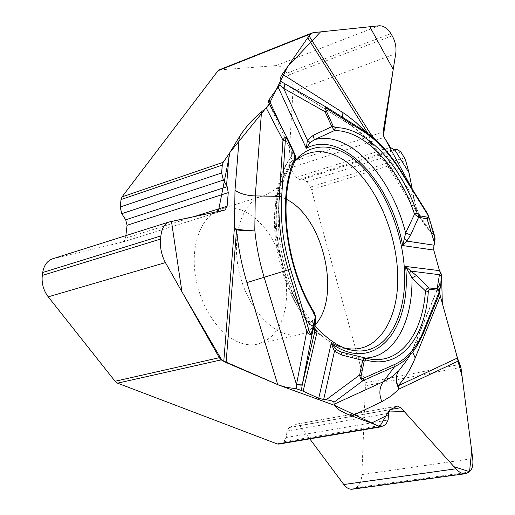 <?xml version="1.0" encoding="UTF-8"?>
<svg xmlns="http://www.w3.org/2000/svg" width="515" height="515" viewBox="0 0 515 515"><rect width="100%" height="100%" fill="white"/><g stroke="black" fill="none" stroke-linecap="round" stroke-linejoin="round"><path stroke-width="0.39" stroke-dasharray="2.58 1.93" d="M404.449 157.802L310.281 187.074L311.459 189.687L365.084 382.857L365.438 385.774L460.931 367.375M352.337 489.199L355.994 487.647C359.528 485.407 361.485 481.055 361.871 474.598L365.438 385.774M278.667 444.11L283.746 441.812L286.218 437.505L287.016 431.087L289.024 427.592L296.936 424.038L299.891 425.583L309.785 438.857M125.872 235.638L125.081 240.016L123.014 241.941L52.633 258.807M310.281 187.074L306.708 181.686L303.103 179.246L299.37 179.407L296.376 177.385L290.125 168.012L288.722 162.991L292.913 91.599C293.106 85.921 291.574 80.437 288.31 75.145L287.029 73.149C283.598 68.057 279.96 65.54 276.104 65.598L219.03 69.931M237.248 341.625C244.374 344.767 251.204 345.597 257.732 344.129L265.618 341.001L272.532 335.548L278.248 328.01L282.593 318.701L285.439 307.964L286.72 296.189L286.417 283.771L284.544 271.128L281.177 258.665L276.42 246.801L270.42 235.915L263.377 226.381L255.504 218.534L247.058 212.669C238.149 207.783 229.497 206.586 221.109 209.071C202.884 214.607 191.22 241.072 194.87 271.959C198.41 302.82 216.873 332.658 237.248 341.625M431.203 232.188C420.253 220.356 413.931 206 412.238 189.108L414.06 198.346C416.101 208.292 419.487 216.905 424.212 224.199L429.529 230.623L389.72 167.253L372.751 144.85C364.89 135.986 356.625 128.808 347.947 123.33L284.492 83.565L327.141 107.635L362.496 129.87L347.329 123.027L282.001 82.091M434.731 236.359L433.411 234.248L429.529 230.623M441.632 279.072L439.649 284.75L439.527 292.172M314.491 330.07L314.343 331.081L313.036 328.725L314.511 329.909M290.911 157.184L290.679 157.79L294.632 161.285C277.173 197.805 285.445 267.433 313.661 312.412L311.749 325.802L313.023 328.712M290.93 157.159L295.282 156.727L289.501 164.188L284.621 173.265L280.772 183.816L278.029 195.661L276.484 208.594L276.175 222.358L277.128 236.688L279.33 251.288L282.748 265.862L287.306 280.102L292.906 293.717L299.434 306.438L306.747 318L314.684 328.184M314.491 330.031L313.751 327.624L311.749 325.802C274.772 280.244 264.523 192.288 290.679 157.79L292.237 154.828L291.825 151.526L295.314 155.376L295.655 158.247L294.632 161.285L295.14 160.641M295.211 160.468C265.856 190.479 276.021 282.78 314.968 325.564M339.166 351.159L341.735 352.279L370.543 359.148L357.848 357.668L365.386 358.06M314.44 312.721L313.661 312.412L315.869 317.581M313.133 328.847L314.343 331.402M341.889 352.221L349.859 355.743L357.848 357.668L348.539 355.376L339.121 351.14M366.056 132.22L369.384 135.87L370.633 134.022C368.746 138.368 368.817 141.606 370.852 143.73L372.751 144.85L370.736 143.601L387.647 166.023L389.72 167.253L400.058 169.899L428.036 214.684M282.053 82.123L284.492 83.565M268.405 102.228L291.735 152.652L295.282 156.727L281.776 127.52M291.735 152.659L291.529 156.785M427.141 212.965L433.411 234.248M441.67 278.795L438.703 295.513L423.13 333.739L414.247 345.977L441.059 280.649M53.457 258.582L169.538 221.862M122.821 241.999L224.952 210.03M125.583 238.194L194.129 216.609M460.075 364.408L365.084 382.857M311.459 189.687L405.646 160.571M287.029 73.149L390.891 33.662M276.104 65.598L378.995 25.789M288.31 75.145L392.173 35.805M292.913 91.599L395.732 53.721M288.722 162.991L383.109 131.988M290.125 168.012L384.196 137.415M296.376 177.385L390.422 147.399M299.37 179.407L393.672 149.505M303.103 179.246L397.387 149.402M306.708 181.686L400.889 152.06M219.686 69.783L313.107 32.657M355.994 487.647L468.953 472.113M361.871 474.598L472.706 458.608M354.61 488.426L467.659 472.912M299.891 425.583L390.293 409.567M296.415 424.199L397.001 406.264M289.024 427.592L390.003 409.708M287.016 431.087L388.529 413.288M286.218 437.505L388.098 420.008M283.746 441.812L385.838 424.508M381.634 426.639L279.31 443.904M315.019 325.068C310.693 329.973 305.627 333.115 299.814 334.493C278.319 339.919 250.193 313.577 240.254 276.375C230.044 239.243 241.007 202.305 262.302 196.131C269.995 193.833 277.991 194.857 286.276 199.202M268.882 102.846L287.904 139.275M291.548 152.247L291.825 151.526M344.052 347.837C334.885 345.436 325.802 339.952 316.815 331.37C330.875 344.696 345.507 351.236 360.719 350.985M315.824 330.533L314.453 329.014C284.293 299.138 266.764 234.48 277.701 193.466C281.267 179.259 287.003 168.482 294.915 161.137M342.713 117.42L344.561 120.729L347.329 123.027C355.215 128.042 363.017 134.898 370.736 143.601C368.972 141.818 368.521 139.237 369.384 135.87L367.935 133.572M375.899 140.119L389.289 158.794C387.01 161.948 386.456 164.362 387.647 166.023L424.212 224.199M389.289 158.794L414.06 198.346M362.496 129.87C376.433 138.844 388.954 152.189 400.058 169.899L400.348 170.072M412.74 352.028L413.519 347.194L414.247 345.977L407.352 359.579L413.519 347.194L441.123 279.909M423.291 333.43L416.912 346.061L407.352 359.579M225.107 209.991L123.014 241.941M397.509 406.097L296.936 424.038M257.732 344.129L302.562 333.958C311.826 333.417 317.491 333.662 319.564 334.673L316.693 331.46M221.109 209.071L264.942 195.204C273.207 190.988 277.978 187.917 279.252 185.999L277.701 193.466C282.864 173.207 292.469 159.096 306.528 151.127M313.004 328.679C273.845 283.881 262.566 192.513 290.846 157.275M287.557 138.593L287.814 139.089M315.785 318.354L315.888 317.51M268.36 102.163L291.632 152.453M428.441 215.824L428.242 215.167M290.936 157.139C292.153 154.21 292.411 152.646 291.728 152.446L291.728 152.646M439.231 294.065L439.43 292.81"/><path stroke-width="0.77" d="M309.785 438.857L343.808 484.518C346.466 487.963 349.305 489.52 352.337 489.199L465.232 473.736M168.811 222.055L52.633 258.807C47.226 260.751 43.923 265.309 42.719 272.486L42.301 275.441C41.451 283.269 43.427 290.402 48.23 296.84L115.077 381.267L117.536 383.16L277.289 443.956L278.667 444.11L381.023 426.838L385.838 424.508L388.098 420.008L388.529 413.288L390.003 409.708L397.509 406.097L400.799 407.706L455.884 468.798C459.213 472.39 462.406 474.025 465.463 473.703L468.953 472.113C472.184 469.796 473.44 465.296 472.706 458.608L460.931 367.375L457.468 357.989L440.319 296.086L415.193 357.996C410.706 369.055 404.964 378.358 397.96 385.896L399.08 389.025C395.365 382.304 395.23 376.253 398.674 370.877L407.352 359.579M312.328 32.851L219.03 69.931L218.032 70.71L122.036 196.865L121.038 199.543L120.162 207.004L121.791 213.686L125.718 219.802L127.057 225.28L125.872 235.638M439.507 270.787C441.368 273.33 442.089 275.989 441.67 278.763L442.314 303.303L456.123 353.148L462.206 377.25L471.682 450.657L469.551 471.682L453.992 466.712L404.172 411.44L388.87 411.015L379.69 426.658L371.431 423.105L351.932 415.978C341.091 411.878 335.162 407.964 334.138 404.23L385.626 380.649L392.507 376.304L398.674 370.877C395.861 375.158 395.623 380.16 397.96 385.896L457.468 357.989M364.292 357.771L362.708 360.32L341.606 355.002L334.473 351.288L323.671 399.479L326.169 399.769C330.797 400.393 333.372 401.237 333.9 402.305L334.138 404.23M323.671 399.479L318.74 398.301L301.397 390.441L296.273 388.774L286.256 387.312L278.795 385.098L226.098 362.528L221.231 359.876L117.536 383.16M122.036 196.865L223.195 162.309L229.207 153.657L239.288 136.932C245.101 127.688 252.498 119.332 261.491 111.864L255.286 195.925L254.803 230.025C256.29 245.764 259.38 261.446 264.073 277.083L296.479 384.589L306.798 331.332L288.303 269.828L246.917 282.6C241.644 265.071 238.2 247.477 236.585 229.825L234.376 228.441C239.295 229.986 246.106 230.514 254.803 230.025C247.599 230.778 241.529 230.714 236.585 229.825L226.098 362.528M281.776 127.52L268.978 99.846L268.367 102.17L268.882 102.846C269.545 104.165 268.675 105.884 266.261 108.008L261.491 111.864M268.978 99.846L279.806 84.788L281.345 81.692C279.433 80.527 279.774 78.029 282.375 74.186L307.738 37.769L311.105 33.739L218.032 70.71M223.195 162.309L222.287 165.103L221.617 172.956L223.368 180.063L227.173 186.688L228.248 192.636L227.128 206.225L225.113 209.991L168.875 222.036C164.504 223.665 161.839 228.299 160.88 235.928L160.558 239.082C159.888 247.458 161.51 255.298 165.431 262.611L219.281 357.706L221.231 359.876M409.013 172.725L394.529 149.44L397.387 149.402L400.889 152.06L404.449 157.802L405.646 160.571L409.013 172.725L412.238 189.108L383.411 135.69L393.209 69.396L369.828 26.748L320.562 31.879L287.524 66.796L269.075 104.249L230.005 152.331L218.36 211.446L171.489 221.431L181.924 291.741L221.907 360.268L279.291 385.291L334.473 405.311L379.69 426.658L381.023 426.838M428.036 214.684L428.512 217.233L427.077 218.804L418.605 217.304L414.543 214.176L405.659 233.031L402.672 245.552L433.772 250.065L439.462 270.632L433.772 250.065L433.9 245.166L434.609 243.228L434.731 236.359M318.74 398.301L331.197 343.351L336.643 349.576L334.473 351.288L331.197 343.351C374.926 375.055 412.084 329.008 405.595 266.442L439.469 270.632L441.844 275.622L441.683 278.744M439.527 292.172L440.319 296.086M394.529 149.44L393.672 149.505L390.422 147.399L384.196 137.415L383.109 131.988L395.732 53.721C396.582 47.477 395.391 41.509 392.173 35.805L390.891 33.662C387.46 28.196 383.488 25.57 378.995 25.789L313.107 32.657L311.105 33.739M296.273 388.774L296.479 384.589C299.717 385.156 301.636 385.272 302.221 384.937L301.397 390.441M315.862 317.729L312.225 333.392L302.221 384.937M314.511 329.909L317.259 331.048L314.33 333.578L315.759 318.482L314.214 313.609C285.316 267.562 276.851 196.202 294.728 158.897L294.786 155.401L287.537 139.726C286.366 137.492 285.619 137.833 285.31 140.737L282.973 140.144C284.679 136.752 286.295 136.398 287.814 139.089L287.814 139.089M364.446 357.822L366.152 360.024L364.208 361.092L361.137 375.776L359.631 375.004C360.307 378.493 361.446 380.36 363.056 380.604L394.735 366.513L383.179 381.847C379.291 387.563 378.84 394.175 381.834 401.674L351.932 415.978M314.968 325.564C330.179 342.784 345.43 351.256 360.719 350.985C389.874 349.923 407.616 312.264 404.294 267.343C401.114 222.403 377.946 174.617 348.913 155.556C333.92 145.906 319.796 144.432 306.528 151.127L300.612 155.144L295.211 160.468M229.207 153.657L226.561 185.342M285.31 140.737L281.647 196.917C280.237 220.124 283.205 244.187 290.557 269.107L309.032 330.553C310.127 333.823 311.009 334.415 311.672 332.33L315.206 317.414M409.2 273.497L410.989 271.109L405.595 266.442L411.961 277.926L425.435 290.898L426.871 288.651L428.667 287.898L429.368 289.34L428.306 291.496C425.48 337.872 399.891 370.027 366.152 360.024M336.643 349.576L339.166 351.159M314.343 331.402L314.33 333.578L302.279 384.673C301.713 385.014 299.801 384.885 296.537 384.293M311.672 332.33L312.225 333.392C311.298 335.58 309.489 334.892 306.798 331.332L309.032 330.553M314.491 330.031L314.382 331.016M341.606 355.002L341.863 352.215L338.947 351.05M287.537 139.726L287.904 139.275M295.14 154.938L287.917 139.308L295.14 154.938L294.786 155.401M295.076 160.783L294.728 158.897M295.069 160.796C277.765 196.588 285.896 267.407 314.388 312.637L314.214 313.609M281.345 81.692L284.55 83.585C285.123 84.08 284.776 85.651 283.507 88.29L279.806 84.788M433.9 245.166L406.779 241.091L402.672 245.552C391.316 182.735 342.076 128.917 306.264 148.307L310.056 142.642L314.292 139.758L334.409 130.598L331.911 126.812L325.094 111.761L283.507 88.29M278.003 86.81L306.264 148.307L307.429 140.209L313.255 135.291L333.16 126.066L335.387 127.643C366.577 127.192 400.87 165.115 417.15 213.152L418.862 215.65L427.328 217.163C428.531 217.188 428.441 216.017 427.07 213.654L427.096 212.888L400.348 170.072C389.205 152.305 376.613 138.921 362.579 129.915L362.496 129.87M313.255 135.291L314.292 139.758C348.893 129.548 391.439 176.175 405.659 233.031L410.667 234.982L418.605 217.304L418.862 215.65M427.07 213.654L400.297 170.806C389.366 153.373 377.044 140.247 363.333 131.434L327.965 109.225C325.989 108.137 325.448 108.736 326.349 111.021L333.16 126.066M310.056 142.642L307.429 140.209L283.694 88.458C284.982 85.786 285.349 84.203 284.789 83.72L284.628 83.63M326.349 111.021L325.094 111.761C324.823 108.247 325.467 106.843 327.019 107.551L327.025 107.558M427.328 217.163L427.077 218.804L434.609 243.228M335.387 127.643L334.409 130.598C364.942 130.063 398.584 167.124 414.543 214.176L417.15 213.152M327.965 109.225L327.225 107.68M365.386 358.06C394.323 357.069 412.927 321.63 411.961 277.926L416.397 275.583L428.667 287.898L437.132 288.78L439.475 274.514L440.801 273.414M439.527 274.469L441.284 276.497L441.632 279.072M371.431 423.105L388.574 414.588M361.137 375.776C360.815 378.062 361.569 378.892 363.39 378.28L363.056 380.604L333.9 402.305M363.39 378.28L395.076 364.26C407.243 358.588 416.558 347.87 423.015 332.091L439.012 292.333L438.793 290.846L438.072 290.254L429.368 289.34M416.397 275.583L410.989 271.109L439.829 274.759L441.181 276.375L441.677 278.37L439.43 292.81M437.834 290.209L437.132 288.78C439.083 289.636 439.784 291.4 439.231 294.065L438.896 295.069M410.667 234.982L406.779 241.091L404.269 238.323M326.169 399.769L359.631 375.004L362.708 360.32L364.208 361.092M364.317 357.777L370.543 359.148C400.734 363.841 422.712 333.321 425.435 290.898L428.306 291.496M438.606 293.865L438.806 295.34L423.291 333.43M431.203 232.188C438.342 236.353 433.186 244.013 433.733 249.93M277.289 443.956L379.69 426.658M42.301 275.441L160.558 239.082M48.23 296.84L165.431 262.611M42.719 272.486L160.88 235.928M194.129 216.609L227.128 206.225M127.057 225.28L228.248 192.636M125.718 219.802L227.173 186.688M121.791 213.686L223.368 180.063M120.162 207.004L221.617 172.956M115.077 381.267L219.281 357.706M222.287 165.103L121.038 199.543M343.808 484.518L455.884 468.798M390.293 409.567L400.799 407.706M286.276 199.202L287.911 200.116C324.064 219.371 341.271 297.586 315.019 325.068M277.733 384.666L246.917 282.6M290.557 269.107L288.303 269.828C280.823 244.458 277.81 219.963 279.259 196.35L255.286 195.925C246.634 195.616 239.868 193.704 235.001 190.19L234.376 228.441L223.774 361.369M314.684 328.184L317.259 331.048L303.058 391.529M281.647 196.917L279.259 196.35L282.973 140.144L266.261 108.008M235.001 190.19L239.288 136.932M294.915 161.137C309.341 148.99 325.551 148.571 343.55 159.882C373.626 179.381 396.968 230.514 397.715 276.111C398.752 321.766 375.899 355.942 344.052 347.837M316.815 331.37L316.043 330.617L316.822 331.364M282.375 74.186L345.449 114.24L355.955 122.448L366.056 132.22M367.935 133.572L307.738 37.769M375.899 140.119L370.633 134.022L309.129 35.999M341.883 111.871L342.713 117.42M400.297 170.806L400.348 170.072M363.333 131.434L362.579 129.915L327.36 107.764M381.834 401.674L391.007 396.17L399.08 389.025L458.511 360.899M415.193 357.996L412.74 352.028M423.015 332.091L423.233 333.572L416.912 346.061C410.938 355.672 403.548 362.489 394.735 366.513L395.076 364.26M269.049 103.129L287.557 138.593M314.491 330.07L315.785 318.354M364.382 357.79L341.889 352.221M295.159 154.97C295.816 156.006 295.81 157.899 295.14 160.641M314.44 312.721L315.875 317.613M315.824 330.533L316.693 331.46M434.86 236.784L428.441 215.824M326.832 107.448L284.859 83.758M428.126 214.903L427.141 212.965M438.864 295.204L439.186 294.22"/></g></svg>
